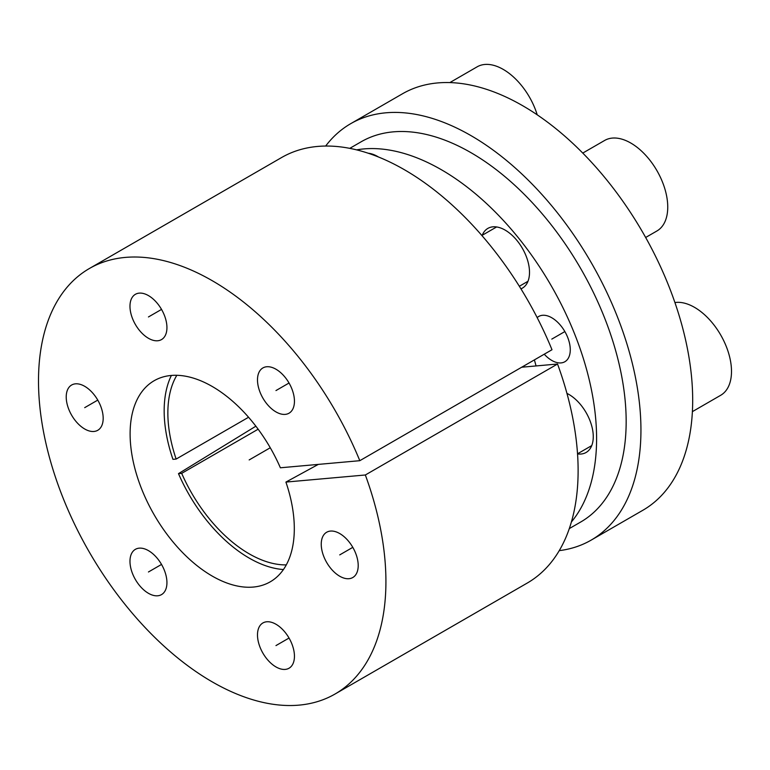 <?xml version="1.0" encoding="UTF-8"?>
<svg xmlns="http://www.w3.org/2000/svg" width="770" height="770" viewBox="0 0 770 770"><rect width="100%" height="100%" fill="white"/><g stroke="black" fill="none" stroke-linecap="round" stroke-linejoin="round"><path stroke-width="1.16" d="M255.871 426.185L178.486 473.637A120.216 69.406 -120 0 0 283.437 569.54M171.373 375.452A120.216 69.406 -120 0 0 172.942 459.344L176.147 459.064A114.99 66.393 60 0 1 176.831 375.298M534.39 359.898A141.613 81.755 60 0 1 536.035 365.942M571.407 521.935A219.527 126.752 -120 0 0 551.128 285.593A219.527 126.752 -120 0 0 356.597 149.871M544.236 354.21A26.132 15.092 -120 0 0 564.862 361.736A26.132 15.092 -120 0 0 570.272 349.772A26.132 15.092 -120 0 0 558.866 323.477A26.132 15.092 -120 0 0 538.721 316.47A26.132 15.092 -120 0 0 537.171 317.615M378.474 157.003A34.496 19.914 -120 0 0 368.214 153.23M520.943 288.837A34.496 19.914 -120 0 0 522.368 288.144A34.496 19.914 -120 0 0 529.51 272.349A34.496 19.914 -120 0 0 514.456 237.632A34.496 19.914 -120 0 0 487.872 228.392A34.496 19.914 -120 0 0 482.251 235.254M577.538 453.925A34.496 19.914 -120 0 0 586.124 452.462A34.496 19.914 -120 0 0 593.266 436.667A34.496 19.914 -120 0 0 566.951 393.393M350.716 123.672L402.46 93.796A240.442 138.821 60 0 1 642.892 232.617A240.442 138.821 60 0 1 642.892 510.25L591.148 540.126A240.442 138.821 -120 0 0 591.148 262.493A240.442 138.821 -120 0 0 350.716 123.672A240.442 138.821 -120 0 0 325.652 146.05M248.566 417.253L176.147 459.064M178.486 473.637L181.691 473.348A114.99 66.393 60 0 0 286.296 564.901M258.142 429.208L181.691 473.348M349.772 148.36L361.168 141.776A219.527 126.752 60 0 1 580.696 268.528A219.527 126.752 60 0 1 580.696 522.022L569.3 528.595M559.232 550.646A240.442 138.821 -120 0 0 591.148 540.126M285.92 482.078A116.106 67.038 60 0 1 266.94 583.525A116.106 67.038 60 0 1 154.154 514.784A116.106 67.038 60 0 1 151.016 382.738A116.106 67.038 60 0 1 280.376 467.785L359.802 460.691A245.669 141.834 -120 0 0 89.378 268.518A245.669 141.834 -120 0 0 89.378 552.186A245.669 141.834 -120 0 0 335.046 694.02A245.669 141.834 -120 0 0 365.346 474.984L285.92 482.078L318.289 464.406M257.488 379.899A26.132 15.092 -120 0 0 268.894 406.194A26.132 15.092 -120 0 0 289.039 413.201A26.132 15.092 -120 0 0 294.448 401.237A26.132 15.092 -120 0 0 283.042 374.932A26.132 15.092 -120 0 0 262.897 367.935A26.132 15.092 -120 0 0 257.488 379.899M129.976 306.277A26.132 15.092 -120 0 0 141.382 332.582A26.132 15.092 -120 0 0 161.527 339.58A26.132 15.092 -120 0 0 166.936 327.616A26.132 15.092 -120 0 0 155.53 301.311A26.132 15.092 -120 0 0 135.385 294.313A26.132 15.092 -120 0 0 129.976 306.277M66.22 396.983A26.132 15.092 -120 0 0 77.626 423.279A26.132 15.092 -120 0 0 97.771 430.286A26.132 15.092 -120 0 0 103.18 418.322A26.132 15.092 -120 0 0 91.774 392.017A26.132 15.092 -120 0 0 71.629 385.019A26.132 15.092 -120 0 0 66.22 396.983M129.976 561.301A26.132 15.092 -120 0 0 141.382 587.606A26.132 15.092 -120 0 0 161.527 594.604A26.132 15.092 -120 0 0 166.936 582.64A26.132 15.092 -120 0 0 155.53 556.344A26.132 15.092 -120 0 0 135.385 549.337A26.132 15.092 -120 0 0 129.976 561.301M257.488 634.923A26.132 15.092 -120 0 0 268.894 661.218A26.132 15.092 -120 0 0 289.039 668.225A26.132 15.092 -120 0 0 294.448 656.261A26.132 15.092 -120 0 0 283.042 629.956A26.132 15.092 -120 0 0 262.897 622.959A26.132 15.092 -120 0 0 257.488 634.923M321.244 544.217A26.132 15.092 -120 0 0 332.65 570.522A26.132 15.092 -120 0 0 352.795 577.519A26.132 15.092 -120 0 0 358.204 565.555A26.132 15.092 -120 0 0 346.798 539.26A26.132 15.092 -120 0 0 326.653 532.253A26.132 15.092 -120 0 0 321.244 544.217M521.704 367.223L557.538 364.017A245.669 141.834 60 0 1 527.238 583.063L335.046 694.02M89.378 268.518L281.57 157.552A245.669 141.834 60 0 1 551.994 349.734L359.802 460.691M557.538 364.017L365.346 474.984M674.924 302.543A52.273 30.174 -120 0 1 712.443 323.034A52.273 30.174 -120 0 1 731.5 371.371A52.273 30.174 60 0 1 720.672 395.299L692.394 411.632M582.774 153.076L604.652 140.448A52.273 30.174 -120 0 1 644.933 154.452A52.273 30.174 -120 0 1 667.744 207.053A52.273 30.174 60 0 1 656.916 230.981L645.664 237.478M537.219 114.826A52.273 30.174 -120 0 0 477.14 66.826L449.853 82.582M270.27 447.755L249.172 459.931M564.862 331.562L551.792 339.108M352.795 547.345L339.724 554.891M289.039 638.041L275.968 645.587M161.527 564.429L148.456 571.975M97.771 400.102L84.7 407.648M161.527 309.405L148.456 316.951M289.039 383.017L275.968 390.563M591.745 445.599L577.529 453.8M527.989 281.281L519.346 286.267M496.621 226.958L481.856 235.485"/></g></svg>
